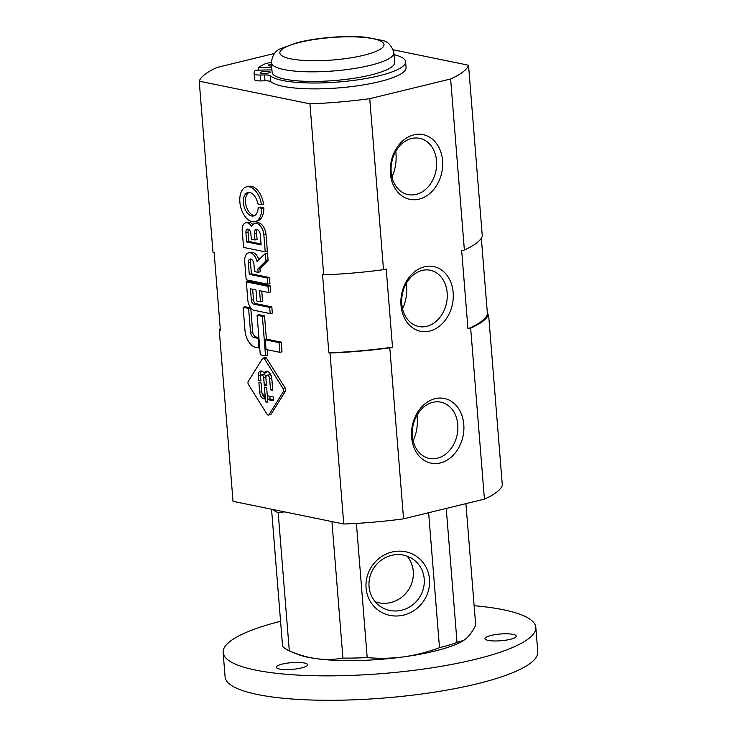 <?xml version="1.0" encoding="UTF-8"?>
<svg xmlns="http://www.w3.org/2000/svg" width="737" height="737" viewBox="0 0 737 737"><rect width="100%" height="100%" fill="white"/><g stroke="black" fill="none" stroke-linecap="round" stroke-linejoin="round"><path stroke-width="1.11" d="M265.56 355.842L262.39 316.357L257.093 315.279L260.272 354.764L265.56 355.842L267.697 355.326L267.245 349.753M257.093 315.279L259.231 314.754L264.519 315.841L266.425 339.536M262.39 316.357L264.519 315.841M258.89 348.048L258.107 338.357L253.878 337.491A4.91 2.856 -103.7 0 1 250.543 332.387L248.609 308.425L243.118 307.301L244.96 330.287A15.569 9.065 -103.7 0 0 255.647 347.385L259.719 347.846M258.107 338.357L258.936 338.154M253.878 337.491L256.015 336.975L258.89 337.564M256.015 336.975A4.91 2.856 76.3 0 1 252.671 331.871L250.543 332.387M248.609 308.425L250.746 307.9L252.671 331.871M243.118 307.301L245.246 306.776L250.746 307.9M265.274 339.821L266.048 349.513L279.857 352.341L281.995 351.816L281.212 342.134L279.083 342.65L265.274 339.821L267.402 339.306L281.212 342.134M279.857 352.341L279.083 342.65M253.814 304.16A3.593 2.091 -103.7 0 1 251.354 300.217L250.433 288.812L255.988 289.945L256.881 301.083L260.456 301.811L259.562 290.673L268.498 292.506L268.001 286.315L246.342 281.884L247.789 299.839A9.581 5.574 -103.7 0 0 254.366 310.36L270.193 313.603L272.331 313.078L271.833 306.887L269.696 307.412L253.814 304.16L255.951 303.644L271.833 306.887M270.193 313.603L269.696 307.412M255.951 303.644A3.593 2.091 76.3 0 1 253.482 299.692L252.644 289.263M260.456 301.811L262.584 301.295L261.773 291.133M268.498 292.506L270.636 291.99L270.129 285.799L268.001 286.315M246.342 281.884L248.48 281.368L270.129 285.799M249.272 274.339L248.351 262.943A4.569 2.662 -103.7 0 1 250.046 259.074A4.569 2.662 -103.7 0 1 253.906 264.086L254.514 271.603L258.088 272.34L257.821 269.051L265.965 260.953L265.357 253.482L257.01 261.359A10.521 6.126 -103.7 0 0 248.627 252.791A10.521 6.126 -103.7 0 0 244.684 261.239L246.176 279.802L267.835 284.233L269.963 283.717L269.466 277.527L267.338 278.042L249.272 274.339L251.4 273.823L269.466 277.527M248.627 252.791L250.755 252.275A10.521 6.126 76.3 0 1 258.88 259.921M267.835 284.233L267.338 278.042M248.351 262.943L250.479 262.427L251.4 273.823M250.479 262.427A4.569 2.662 76.3 0 1 251.206 259.212M258.088 272.34L260.216 271.815L259.949 268.526L257.821 269.051M265.965 260.953L268.093 260.437L259.949 268.526M265.357 253.482L267.494 252.966L268.093 260.437M263.864 234.873A10.677 6.218 -103.7 0 0 254.864 223.348A10.677 6.218 -103.7 0 0 251.639 226.545A9.424 5.491 -103.7 0 0 245.734 222.814A9.424 5.491 -103.7 0 0 242.206 230.432L243.569 247.402L265.228 251.842L267.356 251.317L265.993 234.348L263.864 234.873L265.228 251.842M254.864 223.348L256.992 222.832A10.677 6.218 76.3 0 1 265.993 234.348M245.734 222.814L247.862 222.298A9.424 5.491 76.3 0 1 252.8 224.638M246.665 241.948L261.138 244.914L260.327 234.799A4.837 2.819 -103.7 0 0 256.246 229.502A4.837 2.819 -103.7 0 0 254.44 233.601L254.956 239.967L251.317 239.221L250.866 233.647A4.072 2.368 -103.7 0 0 247.429 229.179A4.072 2.368 -103.7 0 0 245.909 232.634L246.665 241.948L248.793 241.432L248.047 232.118A4.072 2.368 76.3 0 1 248.599 229.373M254.956 239.967L257.084 239.451L256.577 233.076A4.837 2.819 76.3 0 1 257.397 229.612M261.064 243.938L248.793 241.432M261.727 208.322L258.143 207.594A12.059 7.02 -103.7 0 1 253.602 215.969A12.059 7.02 -103.7 0 1 243.929 205.918A12.059 7.02 -103.7 0 1 247.899 192.541A12.059 7.02 -103.7 0 1 257.839 203.891L261.432 204.619A17.909 10.429 -103.7 0 0 246.517 186.857A17.909 10.429 -103.7 0 0 240.621 206.719A17.909 10.429 -103.7 0 0 254.984 221.653A17.909 10.429 -103.7 0 0 261.727 208.322L263.855 207.806A17.909 10.429 76.3 0 1 257.121 221.137L254.984 221.653M261.432 204.619L263.56 204.103A17.909 10.429 76.3 0 0 248.645 186.341L246.517 186.857M254.633 215.572A12.059 7.02 76.3 0 1 246.057 205.402A12.059 7.02 76.3 0 1 248.995 192.431M258.143 207.594L260.272 207.069L263.855 207.806M266.987 414.176A2.395 1.391 -103.7 0 0 268.452 415.069A2.395 1.391 -103.7 0 0 269.042 414.599L283.284 391.78A2.395 1.391 -103.7 0 0 283.017 388.482L264.565 358.974A2.395 1.391 -103.7 0 0 263.109 358.081A2.395 1.391 -103.7 0 0 262.51 358.55L248.268 381.37A2.395 1.391 -103.7 0 0 248.535 384.668L266.987 414.176M263.109 358.081L265.237 357.565A2.395 1.391 76.3 0 1 266.702 358.458L285.155 387.966A2.395 1.391 76.3 0 1 285.412 391.264L271.179 414.074A2.395 1.391 76.3 0 1 270.58 414.544L268.452 415.069M261.561 374.94A2.515 1.465 -103.7 0 1 263.689 377.694L264.288 385.156L266.416 384.64L265.817 377.178A2.515 1.465 76.3 0 0 263.689 374.414L261.561 374.94A2.515 1.465 -103.7 0 0 260.622 377.068L260.944 381.001L258.715 380.541L260.852 380.025L260.465 375.244A5.832 3.39 76.3 0 1 261.653 371.033M264.288 385.156L266.508 385.608L265.882 377.924A3.077 1.796 -103.7 0 1 267.034 375.317A3.077 1.796 -103.7 0 1 269.631 378.689L270.525 389.827L272.754 390.288L271.815 378.588A6.753 3.934 -103.7 0 0 266.121 371.319A6.753 3.934 -103.7 0 0 264.122 373.235A5.832 3.39 -103.7 0 0 260.511 370.987A5.832 3.39 -103.7 0 0 258.337 375.769L260.465 375.244M264.122 373.235L266.26 372.719A6.753 3.934 76.3 0 1 267.245 371.319M264.436 387.036L265.633 401.84L267.761 401.315L266.647 387.487L264.436 387.036M270.525 389.827L272.662 389.311L271.76 378.173A3.077 1.796 76.3 0 0 271.76 378.127M267.034 375.317L269.162 374.792A3.077 1.796 76.3 0 1 271.621 377.307M258.337 375.769L258.715 380.541M267.964 399.629L273.593 400.79L273.289 396.967L267.66 395.815L267.964 399.629L270.101 399.113L269.871 396.266M273.519 399.813L270.101 399.113M264.979 397.888A5.988 3.482 76.3 0 1 262.05 393.291M261.847 392.222A5.988 3.482 76.3 0 1 261.782 391.679L261.082 382.964L258.88 382.512L259.654 392.195A5.988 3.482 -103.7 0 0 263.763 398.772L265.071 399.039L264.767 395.225L263.496 394.968A2.395 1.391 -103.7 0 1 261.856 392.333L261.101 382.973M265.633 401.84L267.844 402.291L266.656 387.487M417.022 415.143C418.045 424.586 416.755 433.116 413.171 440.735M395.797 151.325C396.819 160.767 395.529 169.289 391.946 176.917M406.409 283.229C407.432 292.672 406.142 301.203 402.559 308.821M393.272 49.821L468.539 65.234A135.516 29.176 175.4 0 1 450.62 78.979L369.753 98.675A135.516 29.176 175.4 0 1 309.945 103.843L199.22 81.181A135.516 29.176 175.4 0 1 217.139 67.426L274.551 53.451M481.325 238.152L487.443 314.155L488.585 314.395L502.339 485.388A135.516 29.176 175.4 0 1 484.421 499.133L403.554 518.83A135.516 29.176 175.4 0 1 343.746 524.007L233.021 501.335L219.267 330.342L220.409 330.572L214.117 252.404L212.975 252.174L199.22 81.181M468.539 65.234L482.293 236.227A135.516 29.176 175.4 0 1 464.374 249.972L461.675 250.635L467.967 328.803L470.667 328.14L484.421 499.133M401.002 305.256A33.018 25.887 101.6 0 0 442.366 323.561A33.018 25.887 101.6 0 0 437.889 267.899A33.018 25.887 101.6 0 0 401.002 305.256M411.615 437.161A33.018 25.887 101.6 0 0 452.979 455.475A33.018 25.887 101.6 0 0 448.501 399.804A33.018 25.887 101.6 0 0 411.615 437.161M390.389 173.342A33.018 25.887 101.6 0 0 431.753 191.657A33.018 25.887 101.6 0 0 427.276 135.986A33.018 25.887 101.6 0 0 390.389 173.342M369.753 98.675L383.507 269.668A135.516 29.176 175.4 0 1 323.7 274.837L322.557 274.606L328.849 352.774L329.992 353.014L343.746 524.007M403.554 518.83L389.799 347.836L392.499 347.173L386.216 269.005L383.507 269.668M450.62 78.979L464.374 249.972M309.945 103.843L323.7 274.837M219.267 330.342A135.516 29.176 175.4 0 1 220.234 328.407M488.585 314.395A135.516 29.176 175.4 0 1 470.667 328.14M487.443 314.155A134.263 28.909 175.4 0 1 467.967 328.803M392.499 347.173A134.263 28.909 175.4 0 1 328.849 352.774M389.799 347.836A135.516 29.176 175.4 0 1 329.992 353.014M391.172 171.988A28.725 22.515 101.6 0 0 408.105 194.596A28.725 22.515 101.6 0 0 435.926 170.975A28.725 22.515 101.6 0 0 419.62 138.326A28.725 22.515 101.6 0 0 391.172 171.988M412.398 435.807A28.725 22.515 101.6 0 0 429.33 458.414A28.725 22.515 101.6 0 0 457.152 434.793A28.725 22.515 101.6 0 0 440.846 402.144A28.725 22.515 101.6 0 0 412.398 435.807M401.785 303.893A28.725 22.515 101.6 0 0 418.717 326.509A28.725 22.515 101.6 0 0 446.539 302.889A28.725 22.515 101.6 0 0 430.233 270.23A28.725 22.515 101.6 0 0 401.785 303.893M271.925 69.868L255.407 70.218A79.55 17.126 -4.6 0 0 254.108 73.718A79.55 17.126 -4.6 0 0 254.127 73.866A8.033 1.732 -4.6 0 0 260.133 75.036L264.509 74.944L264.988 80.812A8.033 1.732 -4.6 0 1 270.783 81.65A68.762 14.804 -4.6 0 0 346.003 87.215A68.762 14.804 -4.6 0 0 406.05 67.611L405.58 61.751A68.762 14.804 -4.6 0 0 394.065 54.649M254.578 79.439A79.55 17.126 -4.6 0 0 254.587 79.587A79.55 17.126 -4.6 0 0 254.597 79.725A8.033 1.732 -4.6 0 0 260.612 80.904L264.988 80.812M271.465 64.055A5.021 1.078 -4.6 0 0 268.379 65.317A5.021 1.078 -4.6 0 0 271.621 66.063M266.407 71.323A5.021 1.078 -4.6 0 0 260.161 72.871A5.021 1.078 -4.6 0 0 265.256 73.553A5.021 1.078 -4.6 0 0 270.166 72.069A5.021 1.078 -4.6 0 0 266.407 71.323M405.58 61.751A68.762 14.804 -4.6 0 1 345.533 81.356A68.762 14.804 -4.6 0 1 270.313 75.782A8.033 1.732 -4.6 0 0 264.509 74.944M271.345 62.581A8.033 1.732 -4.6 0 0 264.924 63.926A79.55 17.126 -4.6 0 0 258.153 67.693L271.732 67.408M258.153 67.693L258.346 70.153M284.454 511.865L278.19 512.731A97.874 21.078 175.4 0 1 272.764 509.47M331.936 521.584L342.917 658.104C334.266 659.661 325.45 659.855 316.449 658.703A90.347 19.457 175.4 0 1 296.845 654.032L289.3 650.835A97.874 21.078 175.4 0 1 282.566 646.119L271.548 509.221M356.395 523.39L367.192 657.588A97.874 21.078 175.4 0 1 342.917 658.104M428.63 512.722L439.492 647.676C427.755 652.07 415.815 655.138 403.683 656.86A90.347 19.457 175.4 0 1 316.449 658.703C307.449 657.413 298.402 654.788 289.3 650.835L278.19 512.731M446.244 508.429L457.032 642.452A97.874 21.078 175.4 0 1 439.492 647.676M465.922 503.638L475.706 625.271C472.878 630.817 469.874 635.091 466.705 638.095L463.905 640.25L457.032 642.452M463.905 640.25L463.297 640.637A90.347 19.457 175.4 0 1 403.683 656.86C391.55 658.454 379.389 658.703 367.192 657.588M393.917 52.824L394.691 62.415A61.484 13.238 175.4 0 1 318.154 81.374A61.484 13.238 175.4 0 1 272.119 72.272L271.354 62.682C272.331 55.192 275.472 50.503 280.788 48.624L297.333 42.617C307.136 40.166 318.191 38.416 330.498 37.384C343.728 36.316 355.658 36.288 366.289 37.283L382.31 40.434C387.92 41.475 391.789 45.602 393.917 52.824A61.484 13.238 175.4 0 1 317.38 71.784A61.484 13.238 175.4 0 1 271.354 62.682M288.047 669.583A15.689 3.381 175.4 0 1 276.301 667.261A15.689 3.381 175.4 0 1 291.668 662.637A15.689 3.381 175.4 0 1 307.578 664.746A15.689 3.381 175.4 0 1 288.047 669.583M496.738 640.96A15.689 3.381 175.4 0 1 485.001 638.638A15.689 3.381 175.4 0 1 500.359 634.013A15.689 3.381 175.4 0 1 516.269 636.123A15.689 3.381 175.4 0 1 496.738 640.96M474.131 605.703A156.843 33.773 175.4 0 1 535.817 627.344A156.843 33.773 175.4 0 1 340.568 675.718A156.843 33.773 175.4 0 1 223.136 652.503A156.843 33.773 175.4 0 1 280.567 621.273M535.817 627.344L537.78 651.775A156.843 33.773 175.4 0 1 342.53 700.15A156.843 33.773 175.4 0 1 225.098 676.934L223.136 652.503M429.487 579.236A33.018 31.203 -55 0 1 384.17 613.589A33.018 31.203 -55 0 1 379.693 557.918A33.018 31.203 -55 0 1 429.487 579.236M424.217 578.996A28.725 27.14 -55 0 1 410.076 606.671A28.725 27.14 -55 0 1 380.163 606.311A28.725 27.14 -55 0 1 374.396 567.214A28.725 27.14 -55 0 1 413.098 559.245A28.725 27.14 -55 0 1 424.217 578.996M407.119 556.14A28.725 27.14 -55 0 1 413.264 571.332A28.725 27.14 -55 0 1 375.197 601.751M251.354 300.217L253.482 299.692M257.01 261.359L257.572 261.23M245.909 232.634L248.047 232.118M254.44 233.601L256.577 233.076M269.042 414.599L271.179 414.074M264.565 358.974L266.702 358.458M263.689 377.694L265.817 377.178M283.284 391.78L285.412 391.264M283.017 388.482L285.155 387.966M269.631 378.689L271.76 378.173M263.763 398.772L265.025 398.468M259.654 392.195L261.782 391.679M254.127 73.866L254.597 79.725M260.133 75.036L260.612 80.904M270.313 75.782L270.783 81.65M318.946 60.701A52.263 11.258 175.4 0 1 294.699 43.732A52.263 11.258 175.4 0 1 382.098 41.898A52.263 11.258 175.4 0 1 318.946 60.701M254.108 73.718L254.587 79.587"/></g></svg>

